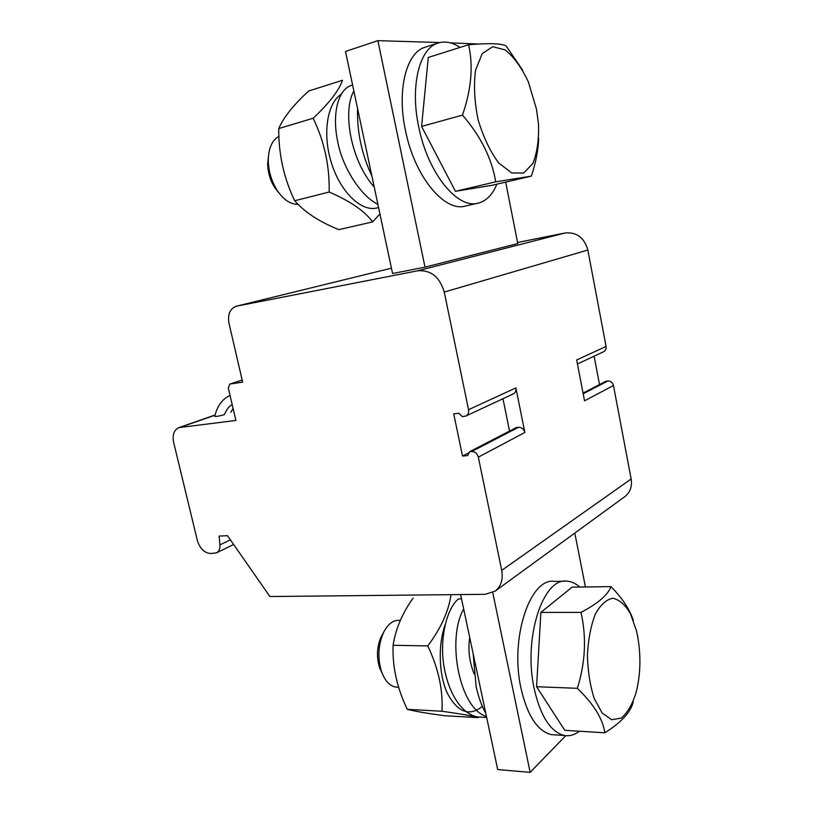 <?xml version="1.0" encoding="UTF-8"?>
<svg xmlns="http://www.w3.org/2000/svg" width="813" height="813" viewBox="0 0 813 813"><rect width="100%" height="100%" fill="white"/><g stroke="black" fill="none" stroke-linecap="round" stroke-linejoin="round"><path stroke-width="1.22" d="M460.615 594.567L497.708 769.586L530.157 772.35L565.767 735.663M585.421 586.976L574.801 533.084M492.749 592.586L530.157 772.35M555.249 734.891L551.407 734.637C537.545 731.243 527.403 715.806 521.001 688.326C509.629 637.738 530.391 577.118 554.507 581.397L564.466 581.224M382.781 633.835L381.206 636.66C376.876 646.579 376.328 656.945 379.58 667.758L382.181 673.347M400.331 620.329L399.305 620.319C393.096 620.075 387.852 624.12 383.553 632.463C378.126 644.922 377.445 657.961 381.531 671.589C384.945 680.888 389.773 686.06 396.033 687.127L397.903 687.209M451.002 594.659C448.695 611.234 440.951 628.317 427.76 645.929C438.38 668.042 443.105 689.81 441.957 711.253L407.293 709.332C397.008 687.991 392.283 666.64 393.116 645.278C395.525 629.211 402.181 613.5 413.055 598.155M407.293 709.332C414.63 711.233 426.977 713.357 444.335 715.704L478.247 717.655C472.455 715.938 460.361 713.804 441.957 711.253M427.76 645.929L393.116 645.278M482.353 706.395C469.436 716.751 457.821 712.462 447.506 693.53C438.766 674.983 437.811 645.359 445.158 624.669M637.595 636.04L636.366 630.421L630.339 613.5C625.106 604.638 619.242 599.567 612.758 598.266C606.254 599.516 600.411 604.862 595.238 614.303C590.858 625.847 588.246 639.455 587.413 655.126C587.809 671.03 590.065 685.481 594.191 698.479L602.138 712.981L611.63 719.729L621.284 718.072C627.362 712.91 632.29 704.465 636.071 692.747C640.614 674.627 641.122 655.725 637.595 636.04M469.731 637.585C467.831 649.363 469.284 661.477 474.101 673.926M461.52 598.866L458.562 598.886C447.18 607.677 439.813 636.762 443.552 663.774C447.851 692.747 461.591 714.495 478.085 716.985L481.835 717.198M633.307 620.36C629.618 609.191 622.158 597.951 610.939 586.63C608.094 594.77 598.114 603.358 581 612.402C586.651 637.341 585.421 662.646 577.321 688.326C593.612 703.936 602.789 718.763 604.852 732.798C621.417 722.33 630.888 711.995 633.266 701.782M463.674 609.018C446.53 638.54 458.989 708.408 486.459 716.477M604.852 732.798L564.791 730.328L536.58 686.721L540.879 612.413L572.067 587.159L610.939 586.63M540.879 612.413L581 612.402M536.58 686.721L577.321 688.326M485.788 713.326C481.601 705.857 478.39 696.924 476.144 686.507L473.176 653.855M579.334 731.222C574.567 734.932 569.598 736.354 564.415 735.48C550.686 732.076 540.625 716.538 534.232 688.865C522.871 637.91 543.308 576.854 567.159 581.183C571.559 581.508 575.777 583.46 579.801 587.057M235.892 420.453L178.901 427.608C173.992 429.955 172.234 434.833 173.606 442.231L197.376 540.554C199.927 548.643 204.398 552.972 210.791 553.541L216.441 552.87C218.982 551.448 220.14 548.785 219.906 544.883L219.124 536.082L227.488 535.665L269.906 596.539L485.32 594.313L495.168 591.112C501.093 586.325 503.277 579.415 501.723 570.38L478.339 457.15C477.251 453.471 475.036 451.601 471.703 451.52L469.629 451.703L467.699 455.595L462.516 456.042L453.725 413.858L458.918 413.278L462.363 416.663L465.869 416.032C468.105 414.782 468.989 412.669 468.542 409.681L444.254 292.07C439.711 276.898 430.86 269.804 417.689 270.79L236.329 306.206C229.988 308.655 227.538 314.306 228.971 323.178L242.65 382.14L229.866 384.041L228.301 387.984L235.892 420.453M233.067 408.35L230.872 412.303M232.183 404.579C229.134 406.134 226.593 409.386 224.54 414.356L224.002 414.711C219.408 416.063 216.319 416.612 214.754 416.378C217.203 405.972 222.305 399 230.059 395.474M495.168 591.112L624.882 496.591C630.197 492.332 632.28 486.469 631.142 478.979L613.459 385.494C612.596 382.476 610.705 380.992 607.789 381.023L605.97 381.246L583.053 393.086M599.516 384.579L594.1 356.196M469.629 451.703L516.529 427.465L518.521 427.272C521.722 427.303 523.826 429.04 524.842 432.486L515.899 387.903L468.542 409.681M465.869 416.032L513.277 393.909C515.432 392.709 516.306 390.707 515.899 387.903M502.983 398.716L509.538 431.083M577.443 363.97L603.571 351.775C605.563 350.677 606.396 348.899 606.071 346.44L587.84 250.018C584.273 237.64 576.691 231.959 565.116 232.975L517.566 242.487M606.071 346.44L576.671 359.966L584.547 400.829L613.459 385.494M505.676 182.122L517.779 243.565L425.016 267.152L392.557 273.524L345.484 51.473L377.882 40.65L425.016 267.152M469.203 452.587L462.516 456.042M268.442 156.32L267.68 163.687C267.833 172.244 270.14 180.14 274.601 187.366L278.757 192.691M278.9 136.34C272.091 140.212 268.554 148.19 268.28 160.273C268.483 171.065 271.379 181.014 276.979 190.1C283.452 199.744 290.454 204.47 297.995 204.266M294.723 200.74L329.174 192.031C350.057 201.024 364.559 210.974 372.649 221.898L338.848 229.632C319.296 221.776 304.59 212.142 294.723 200.74C283.879 178.382 278.554 154.328 278.747 128.566C283.585 117.306 293.595 104.786 308.757 90.985L342.486 80.274C338.858 90.65 329.082 103.302 313.147 118.241L278.747 128.566M372.649 221.898L379.925 213.941M329.174 192.031C329.682 166.004 324.346 141.411 313.147 118.241M378.563 207.518L375.799 208.219C360.301 211.116 340.2 191.38 331.348 162.702C322.355 134.074 327.07 103.19 341.216 94.257M536.448 108.952L528.328 81.798C521.58 67.55 513.877 56.92 505.208 49.928L492.719 46.687L482.221 53.617L475.595 70.03C473.573 85.05 474.406 101.595 478.095 119.674C483.349 137.173 490.239 151.614 498.765 162.996L511.743 172.976L523.674 173.006L532.82 163.555C537.108 153.068 538.999 139.917 538.491 124.125L536.448 108.952M352.161 85.162L351.003 85.517C338.503 89.613 331.846 112.855 337.547 140.873C342.243 167.204 360.718 196.014 377.903 204.388M522.759 70.345L506.052 45.823C500.889 43.394 488.389 43.038 468.552 44.756L428.278 57.438L421.601 126.432L455.443 191.319L492.261 185.262L531.326 176.116C535.737 163.088 538.206 150.395 538.734 138.027M468.552 44.756C473.451 65.68 471.428 89.135 462.485 115.111C480.788 136.299 491.865 158.545 495.706 181.838L531.326 176.116M353.858 90.985C342.263 111.3 350.718 160.689 374.234 187.081M421.601 126.432L462.485 115.111M455.443 191.319L495.706 181.838M371.876 175.974C361.673 154.155 356.907 131.665 357.578 108.525M496.865 184.185C492.475 194.764 486.245 201.085 478.176 203.148C457.617 209.408 427.821 173.423 418.675 126.655C410.087 86.615 419.162 49.054 437.414 43.262C444.559 40.772 452.099 42.164 460.056 47.428M478.176 203.148L465.341 206.055C444.569 212.345 414.569 176.726 405.433 130.324C396.846 90.609 406.073 53.262 424.498 47.408L426.164 46.869M478.471 44.034L450.321 42.855M439.833 42.54L377.882 40.65M214.998 415.189L180.415 427.252M230.404 539.842L219.906 544.883M583.185 393.777L607.789 381.023M229.866 384.041L242.172 380.067L230.201 383.96M417.689 270.79L565.116 232.975M444.254 292.07L587.84 250.018M501.723 570.38L631.142 478.979M236.329 306.206L391.429 268.188L236.725 306.115M518.521 427.272L471.703 451.52M524.842 432.486L478.339 457.15M379.58 667.758L381.531 671.589M381.206 636.66L383.553 632.463M396.033 687.127L398.604 687.239M478.085 716.985L486.662 717.473M564.415 735.48L551.407 734.637M233.636 544.486L216.441 552.87M178.901 427.608L215.039 415.006M274.601 187.366L276.979 190.1M267.68 163.687L268.28 160.273M350.992 85.528L352.598 85.019M437.414 43.262L424.498 47.408"/></g></svg>
